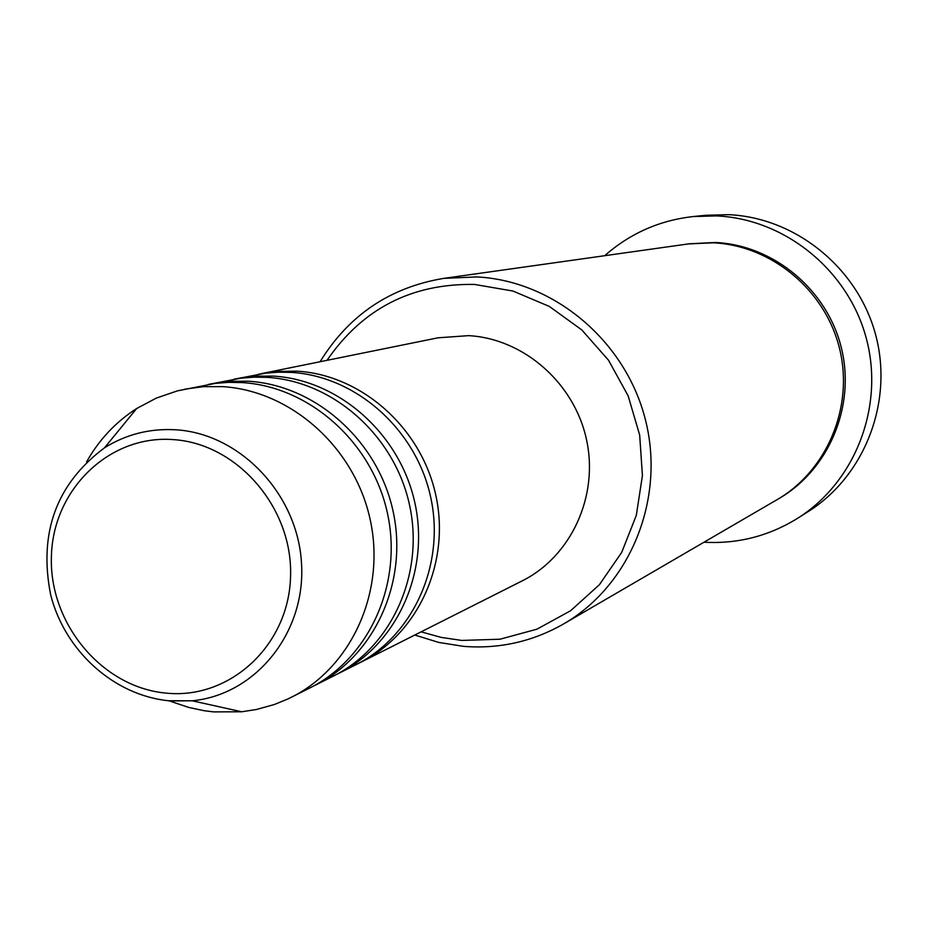 <?xml version="1.0" encoding="UTF-8"?>
<svg xmlns="http://www.w3.org/2000/svg" width="927" height="927" viewBox="0 0 927 927"><rect width="100%" height="100%" fill="white"/><g stroke="black" fill="none" stroke-linecap="round" stroke-linejoin="round"><path stroke-width="1.39" d="M258.424 374.265L276.582 371.426L297.103 371.171C361.507 374.914 421.171 427.741 435.771 495.018C450.696 562.237 418.413 633.5 361.356 661.982L358.598 663.338M233.824 379.259L265.528 373.187L278.343 372.179L291.252 372.387C355.968 376.153 415.945 429.271 430.626 496.907C445.632 564.497 413.199 636.131 355.864 664.752L336.177 674.636M236.953 378.587L255.006 376.153L273.326 376.095C339.004 379.943 399.908 433.952 414.844 502.712C430.116 571.414 397.219 644.195 339.062 673.234M208.123 384.473L240.985 378.17L254.044 377.15L267.219 377.37C333.222 381.24 394.438 435.551 409.467 504.694C424.821 573.767 391.773 646.942 333.326 676.119L312.758 686.443M211.391 383.766L229.803 381.287L248.482 381.24C315.481 385.203 377.683 440.452 392.978 510.765C408.61 581.009 375.076 655.366 315.771 684.972M86.57 461.913C99.027 439.769 115.713 421.982 136.64 408.54L156.315 398.1L177.405 390.858L215.342 383.384L228.668 382.341L242.098 382.573C309.433 386.559 371.97 442.133 387.359 512.828C403.071 583.465 369.386 658.24 309.78 687.996L288.065 698.888L274.299 704.532L256.397 709.503L241.715 711.774L213.581 711.89L204.218 710.719L188.795 707.452L170.742 701.391M421.101 631.855L441.182 637.394L461.727 640.43L499.989 639.224L536.907 629.19L570.626 610.731L599.398 584.717L621.704 552.388L636.316 515.366L642.423 475.551L639.665 435.018L628.158 395.887L608.506 360.209L581.75 329.873L549.317 306.42L512.932 291.032L474.508 284.438C411.692 283.361 362.527 308.656 327.011 360.325M320.093 361.727C348.842 315.076 390.105 287.289 443.882 278.355L476.802 276.93C554.079 280.742 626.049 341.287 645.586 420.429C665.435 499.502 630.093 585.551 563.639 623.929C532.504 641.669 499.132 649.143 463.523 646.351L438.807 642.446L414.798 635.03M797.776 518.193L808.251 511.553C864.868 475.864 893.64 401.634 875.633 334.798C857.834 267.903 795.644 217.578 728.506 214.658L705.586 215.284L693.257 216.547L716.571 215.91C784.856 218.888 848.159 270.139 866.281 338.262C884.625 406.327 855.366 481.901 797.776 518.193C768.947 536.084 737.683 544.091 703.999 542.214M443.882 278.355L688.298 243.928L713.176 242.804C771.507 245.47 825.204 290 839.514 348.39C854.057 406.733 827.243 470.661 776.942 499.746L563.639 623.929M261.426 373.627L438.054 337.81L468.587 335.644C523.662 338.633 574.311 382.944 586.49 439.56C598.946 496.13 571.171 556.397 522.272 580.835L361.356 661.982M604.717 255.701C630.024 233.395 659.537 220.336 693.257 216.547M184.67 389.189L203.442 386.663L222.515 386.629C290.881 390.707 354.427 447.254 370.093 519.178C386.107 591.044 351.924 667.058 291.414 697.255M172.967 439.583C108.644 434.786 52.318 490.383 51.379 557.428C49.502 624.404 102.781 687.683 166.42 693.141C230.023 699.584 288.911 645.308 290.545 576.594C293.129 507.961 237.312 443.361 172.967 439.583M241.715 711.774L192.225 700.8L168.401 700.731C113.534 695.111 64.844 650.8 50.684 594.914C38.436 532.851 56.385 483.801 104.542 447.776C126.234 434.265 150.012 428.274 175.875 429.792C240.406 433.674 297.973 494.555 301.53 563.709C305.817 632.851 255.632 694.752 192.225 700.8L168.841 700.928M689.445 243.778L715.401 242.48C773.755 245.145 827.417 289.838 841.473 348.297C855.772 406.71 828.518 470.522 777.938 499.155M104.542 447.776L136.64 408.54"/></g></svg>
